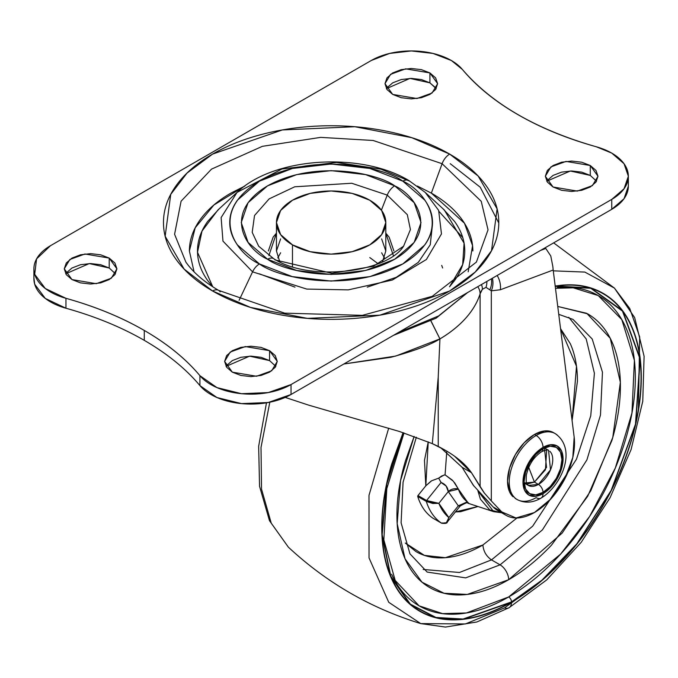 <?xml version="1.0" encoding="UTF-8"?>
<svg xmlns="http://www.w3.org/2000/svg" width="678" height="678" viewBox="0 0 678 678"><rect width="100%" height="100%" fill="white"/><g stroke="black" fill="none" stroke-linecap="round" stroke-linejoin="round"><path stroke-width="1.02" d="M554.307 433.14A38.07 21.976 120 0 0 534.434 434.496L524.136 442.81L515.399 454.582L509.568 468.04L507.517 481.117L509.568 491.83L515.399 498.542L517.119 499.533C524.67 503.415 532.637 502.949 541.01 498.127C561.664 485.804 577.546 449.099 555.189 433.598L553.468 432.606L544.739 430.911L534.434 434.496L536.154 435.488A9.721 5.61 60 0 1 543.027 447.387A28.349 16.365 -60 0 1 563.071 458.964A28.349 16.365 -60 0 1 543.027 493.677L535.357 496.347L528.848 495.084L524.509 490.084L522.984 482.109L524.509 472.371L528.848 462.354L535.357 453.582L543.027 447.387L550.697 444.726L557.197 445.988L561.545 450.989L563.071 458.964L561.545 468.701L557.197 478.719L550.697 487.49L543.027 493.677A9.721 5.61 60 0 1 541.01 498.127A9.721 5.61 -120 0 0 543.027 493.677A28.349 16.365 -60 0 1 522.984 482.109A28.349 16.365 -60 0 1 543.027 447.387A9.721 5.61 -120 0 0 536.154 435.488A38.07 21.976 120 0 0 512.034 466.693A38.07 21.976 120 0 0 514.738 497.754A38.07 21.976 -60 0 1 512.034 466.693A38.07 21.976 -60 0 1 536.154 435.488L534.434 434.496A38.07 21.976 120 0 0 510.314 465.701A38.07 21.976 120 0 0 513.017 496.762M549.833 451.294A20.247 11.687 -60 0 1 551.273 467.82A20.247 11.687 -60 0 1 538.442 484.423L534.434 482.109L538.442 484.423L528.323 485.423C526.484 482.066 525.891 486.016 526.348 475.117C528.738 464.642 533.849 456.828 541.68 451.675C545.765 449.887 548.061 449.446 548.57 450.353L550.502 469.846L538.442 484.423A6.483 3.737 60 0 1 543.027 492.355A26.73 15.433 120 0 0 561.926 459.625A26.73 15.433 120 0 0 543.027 448.709L535.79 454.548L529.662 462.82L525.569 472.261L524.128 481.448L525.569 488.965L529.662 493.677L535.79 494.872L543.027 492.355L550.256 486.524L556.392 478.253L560.486 468.803L561.926 459.625L560.486 452.099L556.392 447.387L550.256 446.2L543.027 448.709A6.483 3.737 60 0 1 541.68 451.675A6.483 3.737 -120 0 0 543.027 448.709A26.73 15.433 120 0 0 524.128 481.448A26.73 15.433 120 0 0 543.027 492.355A6.483 3.737 -120 0 0 538.442 484.423A20.247 11.687 -60 0 1 527.052 484.482M544.426 447.963L546.544 467.405L534.434 482.109L545.443 469.786L546.705 449.972M541.01 498.127A9.721 5.61 60 0 1 536.154 497.644A38.07 21.976 -60 0 1 514.738 497.754M527.06 483.999L534.434 482.109L528.704 467.345L534.434 482.109L524.179 483.033M536.154 435.488A38.07 21.976 -60 0 1 557.57 435.378A38.07 21.976 120 0 0 536.154 435.488M369.781 200.23A54.672 31.561 180 0 1 385.299 226.791A54.672 31.561 180 0 1 348.602 252.453A54.672 31.561 180 0 1 292.472 244.868L292.472 266.666L292.472 244.868A54.672 31.561 180 0 1 276.955 218.308A54.672 31.561 180 0 1 313.651 192.637A54.672 31.561 180 0 1 369.781 200.23L352.051 193.383L331.127 190.984L310.21 193.383L292.472 200.23L280.616 210.468L276.454 222.545L280.616 234.622L292.472 244.868L310.21 251.708L331.127 254.114L352.051 251.708L369.781 244.868L381.638 234.622L385.799 222.545L381.638 210.468L369.781 200.23M468.193 271.802L472.566 245.673L464.447 223.206L431.352 193.12L442.107 163.712A12.145 7.017 -60 0 1 449.675 154.101L411.741 137.676L354.84 126.727L282.311 129.947L212.578 154.101L187.043 173.059L170.737 194.366L165.152 236.232L184.119 269.09L212.578 290.989C228.3 300.066 246.428 307.066 266.971 311.973C287.506 316.889 308.897 319.346 331.127 319.346C353.357 319.346 374.748 316.889 395.291 311.973C415.826 307.066 433.954 300.066 449.675 290.989C465.396 281.912 477.515 271.446 486.024 259.589C494.533 247.733 498.788 235.385 498.788 222.545C498.788 209.714 494.533 197.366 486.024 185.501C477.515 173.644 465.396 163.178 449.675 154.101C433.954 145.024 415.826 138.032 395.291 133.117C374.748 128.21 353.357 125.752 331.127 125.752C308.897 125.752 287.506 128.21 266.971 133.117C246.428 138.032 228.3 145.024 212.578 154.101C196.857 163.178 184.738 173.644 176.229 185.501C167.72 197.366 163.474 209.714 163.474 222.545C163.474 235.385 167.72 247.733 176.229 259.589C184.738 271.446 196.857 281.912 212.578 290.989A12.145 7.017 -60 0 1 218.621 290.37A12.145 7.017 120 0 0 212.578 290.989L250.513 307.422L307.414 318.372L379.943 315.151L449.675 290.989L475.21 272.039L491.525 250.733L497.101 208.858L478.134 176L449.675 154.101A12.145 7.017 120 0 0 442.107 163.712L481.236 201.324L488.033 229.85L476.397 262.089L432.233 296.337L362.366 315.346L284.667 313.151L218.647 290.387C204.086 281.87 193.154 272.437 185.865 262.089L174.585 234.274L181.094 201.197L211.519 169.119L262.378 146.329L320.66 137.371L373.197 140.49L442.107 163.712L431.352 193.12L417.428 186.069M596.538 181.212L590.275 175.433L590.275 165.508L597.979 176.255L592.386 185.628L577.292 191.103L553.045 187.001L561.587 190.298L571.664 191.45L581.732 190.298L590.275 187.001L595.979 182.068L597.979 176.255L595.979 170.441L590.275 165.508L581.732 162.22L571.664 161.059L561.587 162.22L553.045 165.508L547.341 170.441L545.341 176.255L547.341 182.068L553.045 187.001L545.341 176.255L550.934 166.89L566.028 161.415L590.275 165.508L590.275 175.433L570.325 171L546.782 181.212M435.623 87.784L429.92 82.852L429.92 72.927L437.624 83.674L432.03 93.047L416.936 98.522L392.689 94.42L401.232 97.717L411.309 98.878L421.377 97.717L429.92 94.42L435.623 89.496L437.624 83.674L435.623 77.86L429.92 72.927L421.377 69.639L411.309 68.478L401.232 69.639L392.689 72.927L386.985 77.86L384.985 83.674L386.985 89.496L392.689 94.42L384.985 83.674L390.579 74.309L405.673 68.834L429.92 72.927L429.92 82.852L409.97 78.419L386.426 88.64M275.827 366.374L269.564 360.594L269.564 350.67L277.268 361.416L271.675 370.79L256.581 376.265L232.334 372.163L240.876 375.459L250.953 376.612L261.022 375.459L269.564 372.163L275.268 367.23L277.268 361.416L275.268 355.603L269.564 350.67L261.022 347.373L250.953 346.221L240.876 347.373L232.334 350.67L226.63 355.603L224.63 361.416L226.63 367.23L232.334 372.163L224.63 361.416L230.223 352.051L245.317 346.568L269.564 350.67L269.564 360.594L249.614 356.162L226.071 366.374M115.472 273.793L109.209 268.013L109.209 258.089L116.913 268.835L111.319 278.209L96.225 283.684L71.978 279.582L80.521 282.879L90.598 284.031L100.666 282.879L109.209 279.582L114.913 274.649L116.913 268.835L114.913 263.022L109.209 258.089L100.666 254.801L90.598 253.64L80.521 254.801L71.978 258.089L66.275 263.022L64.274 268.835L66.275 274.649L71.978 279.582L64.274 268.835L69.868 259.471L84.962 253.996L109.209 258.089L109.209 268.013L89.259 263.581L65.715 273.793M398.079 332.678L438.581 315.956L467.549 292.574L438.581 315.956L398.079 332.678M279.794 261.835L276.454 250.979L279.785 261.835M258.674 246.216L252.199 232.334L254.521 215.519L269.158 198.874L294.735 186.789L351.729 183.255L387.248 195.103L407.317 214.672L410.419 229.545L403.579 246.216C387.138 272.556 309.134 282.04 273.641 258.64L258.674 246.216L252.199 232.334L254.521 215.519L269.158 198.874L294.735 186.789L351.729 183.255L387.248 195.103L381.409 210.155L387.248 195.103L407.317 214.672L410.419 229.545L403.579 246.216L373.493 266.259L332.008 273.327L275.005 259.911A12.145 7.017 -60 0 0 273.615 258.623A12.145 7.017 120 0 0 267.564 259.242C283.607 271.454 346.78 285.904 394.689 259.242C440.87 231.579 415.834 195.111 394.689 185.848A12.145 7.017 120 0 0 387.248 195.103A12.145 7.017 -60 0 1 394.689 185.848L365.527 174.602L331.127 170.653L296.727 174.602L267.564 185.848L248.08 202.688L241.241 222.545L248.08 242.41L267.564 259.242L296.727 270.497L331.127 274.446L365.527 270.497L394.689 259.242L414.173 242.41L421.021 222.545L414.173 202.688L394.689 185.848C378.655 173.644 315.482 159.186 267.564 185.848C221.384 213.511 246.419 249.987 267.564 259.242A12.145 7.017 -60 0 1 273.615 258.623M276.454 233.181L268.878 255.623M402.817 181.162C426.665 191.603 454.896 232.74 402.817 263.937C348.78 294.006 277.531 277.709 259.437 263.937A12.145 7.017 120 0 0 252.572 271.853L306.736 289.074L348.28 289.87L392.316 280.039L426.403 259.488L441.471 233.91L438.632 210.35L425.208 192.399L438.632 210.35L441.471 233.91L426.403 259.488L392.316 280.039L348.28 289.87L306.736 289.074L252.572 271.853L239.097 300.329L252.572 271.853L222.969 241.131L221.121 217.579L237.046 192.399L282.048 168.966L336.635 162.449L380.943 169.178L409.681 181.153A12.145 7.017 -60 0 0 408.868 180.543A12.145 7.017 120 0 0 402.817 181.162A12.145 7.017 -60 0 1 408.868 180.543C361.111 151.643 273.581 156.999 237.046 192.399L221.121 217.579L222.969 241.131L252.572 271.853A12.145 7.017 -60 0 1 259.437 263.937C235.588 253.496 207.358 212.358 259.437 181.162C313.482 151.092 384.723 167.39 402.817 181.162L424.792 200.146C429.937 207.315 432.505 214.782 432.505 222.545C432.505 230.308 429.937 237.775 424.792 244.944L402.817 263.937L369.925 276.624L331.127 281.082L292.328 276.624L259.437 263.937L237.461 244.944C232.317 237.775 229.749 230.308 229.749 222.545C229.749 214.782 232.317 207.315 237.461 200.146L259.437 181.162L292.328 168.475L331.127 164.017L369.925 168.475L402.817 181.162M442.929 208.688L454.591 221.46C461.371 230.91 464.761 240.749 464.761 250.979C464.761 261.216 461.371 271.056 454.591 280.506L449.531 286.777L462.667 264.606L464.083 243.182L444.302 209.951L425.208 192.399L408.885 180.56M244.826 186.069L213.909 204.985L195.196 227.816L189.391 251.013L194.061 271.802M462.76 237.588L439.191 211.646M33.908 279.166A56.698 32.73 0 0 0 65.952 308.236L65.952 298.312A56.698 32.73 180 0 1 33.908 269.251A56.698 32.73 180 0 1 50.503 245.69L371.213 60.528A56.698 32.73 180 0 1 451.395 60.528L462.362 69.444C476.481 86.335 495.033 101.412 518 114.675C540.976 127.939 567.088 138.643 596.343 146.787A56.698 32.73 180 0 1 611.751 153.109L624.04 163.729L628.353 176.255L624.04 188.781L611.751 199.4L291.04 384.562L268.2 392.596L241.521 393.698L216.935 387.604L199.925 375.688L199.925 385.604C185.772 368.722 167.22 353.636 144.27 340.348L144.27 330.432C167.22 343.712 185.772 358.798 199.925 375.688C185.806 358.789 167.254 343.695 144.27 330.432C121.303 317.168 95.2 306.464 65.952 298.312L45.273 288.497L34.697 274.302L36.578 258.894L50.503 245.69L371.213 60.528L389.613 53.435L411.309 50.943L433.005 53.435L451.395 60.528A56.698 32.73 180 0 1 462.362 69.444C491.948 103.929 536.612 129.718 596.343 146.787L611.751 153.109A56.698 32.73 180 0 1 628.353 176.255A56.698 32.73 180 0 1 611.751 199.4L611.751 209.324L291.04 394.486L291.04 384.562L611.751 199.4L611.751 209.324L291.04 394.486L268.2 402.52L241.521 403.613L216.935 397.528L199.925 385.604A287.523 166 0 0 0 144.27 340.348A287.523 166 0 0 0 65.952 308.236L45.273 298.422L34.697 284.226L33.9 277.853M432.149 227.537L430.242 244.766L418.301 262.352L396.223 277.336L367.264 287.15M294.989 287.15L259.437 273.853M628.353 186.179L624.04 198.705L611.751 209.324A56.698 32.73 0 0 0 628.353 186.179L628.353 176.255M590.275 175.433L581.732 172.136L571.664 170.983L561.587 172.136L553.045 175.433L547.341 180.365M436.183 88.64L429.92 82.852L421.377 79.555L411.309 78.402L401.232 79.555L392.689 82.852L386.985 87.784M269.564 360.594L261.022 357.298L250.953 356.136L240.876 357.298L232.334 360.594L226.63 365.518M109.209 268.013L100.666 264.717L90.598 263.556L80.521 264.717L71.978 268.013L66.275 272.937M144.27 340.348C121.277 327.11 95.174 316.406 65.952 308.236L65.952 298.312C95.174 306.49 121.277 317.194 144.27 330.432L144.27 340.348M199.925 385.604A56.698 32.73 0 0 0 291.04 394.486L291.04 384.562A56.698 32.73 180 0 1 199.925 375.688L199.925 385.604M185.865 262.089L174.585 234.274L181.094 201.197L211.519 169.119L262.378 146.329L320.66 137.371L373.197 140.49L442.107 163.712L481.236 201.324L488.033 229.85L476.397 262.089M431.352 193.12C444.641 200.79 454.879 209.646 462.074 219.672C469.269 229.689 472.863 240.131 472.863 250.979M189.391 250.979C189.391 240.131 192.984 229.689 200.179 219.672C207.375 209.646 217.613 200.79 230.901 193.12L244.877 186.035M219.325 208.688L207.663 221.46C200.883 230.91 197.493 240.749 197.493 250.979C197.493 261.216 200.883 271.056 207.663 280.506L212.722 286.777M237.046 192.399L217.952 209.951L202.01 231.088L197.51 252.275L212.756 286.794M393.376 255.623L385.799 233.181M385.799 233.164L389.121 237.114L393.893 250.979M268.361 250.979L273.141 237.114L276.454 233.164M280.616 238.902L276.454 250.979L276.454 222.545M385.799 222.545L385.799 250.979L382.468 261.835L385.799 250.979L381.638 238.902M498.779 222.986L480.236 187.213L450.243 163.695M218.621 290.37A12.145 7.017 -60 0 1 220.147 291.854M509.034 607.734A12.145 7.017 -120 0 0 511.526 602.183A12.145 7.017 60 0 1 509.034 607.734A12.145 7.017 60 0 1 504.534 607.895L465.413 623.946L420.733 623.591C370.756 608.251 326.635 582.775 288.362 547.163L271.259 523.204L261.53 489.135L261.013 447.412L269.819 402.207L261.013 447.412L261.53 489.135L271.259 523.204L288.362 547.163L269.48 520.687L259.555 486.321L258.649 446.285L266.471 402.817M420.733 623.591L388.748 602.293L369.027 557.901L368.993 495.364L388.68 428.182L368.993 495.364L369.027 557.901L388.748 602.293L420.733 623.591L445.446 627.057L476.82 621.997L509.009 607.742L546.739 579.885L581.224 542.298L610.047 497.771L631.082 449.59L642.761 401.3L644.1 356.281L634.659 317.584L614.429 288.099L584.834 272.073L553.282 270.844L584.834 272.073L614.429 288.099L629.777 308.532L639.676 336.898L638.396 410.665M403.071 432.649L391.647 464.227C385.062 486.38 381.765 507.398 381.765 527.264C381.765 547.138 385.062 564.35 391.647 578.902C398.232 593.453 407.605 604.242 419.775 611.268C431.937 618.294 445.971 621.023 461.871 619.446C477.77 617.87 494.321 612.115 511.526 602.183L463.032 619.328L435.801 617.743L410.148 604.403L390.621 576.563L381.934 534.832L386.536 484.262L403.096 432.649M403.274 432.717L386.757 484.228L382.172 534.696L390.85 576.351L410.334 604.132L435.937 617.446L463.125 619.022L511.526 601.911A4.051 2.339 -120 0 0 508.661 596.954L466.439 612.963L442.59 613.624L419.097 605.827C430.979 612.683 444.675 615.344 460.192 613.81C475.71 612.268 491.864 606.649 508.661 596.954C525.458 587.258 541.62 574.215 557.138 557.833C572.656 541.459 586.351 522.975 598.225 502.406C610.107 481.838 619.26 460.735 625.684 439.107C632.116 417.47 635.328 396.961 635.328 377.57C635.328 358.17 632.116 341.373 625.684 327.16C619.26 312.956 610.107 302.422 598.225 295.566C586.351 288.709 572.656 286.048 557.138 287.582M414.156 436.42L400.529 480.651L397.172 523.628L405.063 558.833L421.996 582.173L444.005 593.25L467.269 594.437L508.661 579.715A12.145 7.017 -120 0 0 500.076 564.842L465.693 577.876L427.14 572.062L409.953 553.816L401.096 522.806L403.079 482.177L416.343 437.208M558.748 314.346L573.012 319.406L592.208 339L602.462 372.222L600.479 415.063L586.919 459.854L542.417 529.891L500.076 564.842L491.482 559.884L532.645 526.213L576.47 459.209L590.75 415.809L594.394 373.29L586.207 338.958L568.766 317.279L586.207 338.958L594.394 373.29L590.75 415.809L576.47 459.209L532.645 526.213L491.482 559.884C486.304 556.257 483.439 551.299 482.889 545.002L516.975 517.984L482.889 545.002C483.439 551.299 486.304 556.257 491.482 559.884L459.464 572.486L423.174 569.461L459.464 572.486L491.482 559.884L500.076 564.842L465.693 577.876L427.14 572.062M560.545 328.644L570.249 343.593C575.046 354.204 577.444 366.747 577.444 381.222L572.088 420.572L576.495 366.298L560.545 328.686M501.61 512.754L493.618 511.644L477.897 490.779M446.768 451.879L445.065 474.829L453.353 481.219L458.396 489.143A65.105 37.587 120 0 0 467.328 501.839L469.032 503.534L467.99 503.237L467.328 501.839L458.311 505.839L448.861 517.594L438.835 503.33L448.285 491.575L458.311 505.839L448.861 517.594A88.284 50.969 -60 0 1 438.835 503.33L448.285 491.575L446.149 486.05L441.047 482.516L438.666 478.151L431.598 480.795L425.818 485.821L428.233 441.853L424.479 460.362L425.818 485.821L417.987 495.559L425.818 485.821L431.005 481.168M444.031 475.049L438.666 478.151L441.725 475.964L445.065 474.829L452.412 480.21M477.88 490.77L480.431 499.203L489.745 509.915L501.618 512.754M455.43 511.915L460.565 511.712L477.956 506.508L455.438 511.907M405.308 543.061L416.029 551.621C424.894 556.74 435.123 558.731 446.709 557.579C458.294 556.435 470.354 552.239 482.889 545.002L445.344 557.697L424.394 555.375L405.291 543.01M445.395 523.391L447.31 522.018C447.336 523.289 445.446 523.687 441.632 523.221A0.814 0.466 -60 0 1 441.624 523.213L433.03 518.246A0.814 0.466 120 0 0 433.047 518.263A96.378 55.647 -60 0 1 417.724 496.474A0.814 0.466 -60 0 1 417.987 495.559L426.581 500.517L441.047 482.516L426.581 500.517L433.013 502.856L438.835 503.33L432.844 503.474L426.318 501.432L417.724 496.474A96.378 55.647 120 0 0 433.03 518.246L441.624 523.213A96.378 55.647 -60 0 1 426.318 501.432A96.378 55.647 120 0 0 441.624 523.213L446.37 522.721L448.861 517.594L446.844 522.535M573.012 319.406L592.208 339L602.462 372.222L600.479 415.063L586.919 459.854L542.417 529.891L500.076 564.842A12.145 7.017 60 0 1 508.661 579.715L562.121 533.128L590.775 490.796L612.776 437.429L620.353 382.324L610.251 338.322L586.741 313.321L557.757 306.448L587.673 313.846C598.149 319.897 606.225 329.186 611.895 341.72C617.565 354.255 620.404 369.078 620.404 386.189C620.404 403.291 617.565 421.385 611.895 440.471L587.673 496.313L551.426 545.214C537.73 559.664 523.484 571.164 508.661 579.715C493.847 588.275 479.592 593.225 465.905 594.581C452.218 595.937 440.132 593.597 429.657 587.546C419.174 581.495 411.105 572.207 405.436 559.672C399.766 547.138 396.927 532.315 396.927 515.204C396.927 498.093 399.766 479.999 405.436 460.921L414.139 436.412M391.638 574.232C398.071 588.436 407.224 598.971 419.097 605.827L395.198 580.444L383.833 539.849L386.807 488.635L404.012 432.954M555.477 288.294L573.207 287.819L598.225 295.566L621.811 319.626L634.396 360.425L631.955 413.029L615.31 468.032L589.546 516.56L560.664 554.036L508.661 596.954A4.051 2.339 60 0 1 511.526 601.911L541.968 580.148L576.851 543.79L611.183 490.355L635.498 424.114L639.964 358.848L622.48 311.117L590.75 288.277L555.223 286.319L561.096 285.548C576.961 283.98 590.97 286.701 603.115 293.71C615.26 300.718 624.624 311.49 631.193 326.025C637.769 340.551 641.057 357.73 641.057 377.57C641.057 397.401 637.769 418.377 631.193 440.497C624.624 462.616 615.26 484.194 603.115 505.229C590.97 526.264 576.961 545.163 561.096 561.909C545.222 578.665 528.704 591.996 511.526 601.911C494.347 611.836 477.829 617.573 461.955 619.15C446.09 620.717 432.081 617.997 419.936 610.988C407.792 603.971 398.435 593.208 391.859 578.673C385.282 564.147 382.002 546.968 382.002 527.128C382.002 507.297 385.282 486.321 391.859 464.201L403.257 432.708M511.526 602.183C528.738 592.25 545.29 578.893 561.181 562.104C577.08 545.324 591.114 526.399 603.284 505.322C615.446 484.253 624.828 462.633 631.413 440.471C637.998 418.318 641.286 397.3 641.286 377.434C641.286 357.56 637.998 340.348 631.413 325.796C624.828 311.244 615.446 300.447 603.284 293.43C591.114 286.404 577.08 283.675 561.181 285.252L555.189 286.04L590.792 287.955L622.616 310.778L640.185 358.56L635.744 423.945L611.395 490.355L576.995 543.917L542.036 580.368L511.526 602.183M504.534 607.895L538.866 583.063M544.968 577.563L545.485 577.08M636.523 419.385L636.684 418.699M459.726 506.161L458.311 505.839L448.285 491.575A8.102 5.933 160.4 0 1 458.396 489.143L467.328 501.839L458.311 505.839L460.125 506.051C465.845 502.737 468.49 501.805 468.04 503.254L467.803 503.178M447.31 522.018L448.861 517.594L446.378 522.721M441.624 523.213L442.327 522.924L441.624 523.213L433.047 518.263A0.814 0.466 120 0 0 433.064 518.263M426.318 501.432L438.835 503.33L426.581 500.517L426.318 501.432A0.814 0.466 -60 0 1 426.581 500.517L417.987 495.559A0.814 0.466 120 0 0 417.724 496.474L426.318 501.432M454.641 482.736L458.396 489.143L448.285 491.575C447.734 487.084 445.319 484.058 441.047 482.516L440.708 481.6M442.624 267.979L441.709 265.403M538.324 484.346L537.773 484.787M473.905 486.058L462.082 467.286L471.481 472.719L480.109 486.762L480.109 293.828L482.397 289.277L486.007 287.345L491.313 290.82L491.313 500.94L491.313 290.82L500.347 289.769L553.18 270.022L574.164 437.132A56.698 32.73 -60 0 1 534.434 512.526A56.698 32.73 -60 0 1 506.186 515.39A56.698 32.73 -60 0 1 501.737 511.89L493.143 506.932A56.698 32.73 120 0 0 497.593 510.432M454.523 456.167L471.481 472.719L484.533 493.313M491.313 500.94L484.084 492.728L480.109 486.762L480.109 293.828A40.494 23.383 180 0 1 482.397 289.277L486.007 287.345A16.196 14.416 -83 0 0 486.88 281.412A16.196 14.416 97 0 1 486.007 287.345L491.313 290.82L500.347 289.769A16.196 10.831 -110.5 0 0 497.169 275.471A16.196 10.831 69.5 0 1 500.347 289.769L553.18 270.022L574.164 437.132L572.825 457.421L564.613 479.287L551.002 498.822L534.434 512.526L516.034 517.984L501.737 511.89L491.313 500.94L501.737 511.89L493.143 506.932L473.329 485.304L462.082 467.286L440.912 447.836M440.675 447.717L462.082 467.286L471.481 472.719C464.82 463.091 453.735 454.328 438.225 446.446L438.225 377.01L432.31 443.632L438.225 377.01L439.937 338.898A151.457 87.445 0 0 0 480.109 293.828A151.457 87.445 180 0 1 439.937 338.924L438.225 377.01L438.225 446.446A445.454 257.182 -60 0 0 432.31 443.632L399.596 431.53L308.643 405.13L285.226 397.418L308.643 405.13L399.596 431.53L432.31 443.632L445.37 450.302M378.095 263.734L369.781 257.572M277.794 257.911L280.616 252.792M381.638 252.792L384.46 257.911M540.569 250.419L545.79 248.462L550.782 256.004L552.824 266.403M430.937 321.016L439.937 338.924C430.394 344.882 414.055 351.009 390.918 357.281L343.839 364.001L395.732 356.069L439.937 338.898L431.115 321.186M545.036 247.834L545.79 248.462L540.578 250.411M498.288 510.831L493.143 506.932L482.719 495.982M480.109 293.828A16.196 13.009 -162.4 0 0 477.77 286.675A16.196 13.009 17.6 0 1 480.109 293.828M482.397 289.277A16.196 12.263 -145 0 0 481.482 284.531A16.196 12.263 35 0 1 482.397 289.277M489.787 289.862A16.196 13.552 -69.6 0 0 491.372 278.819A16.196 13.552 110.4 0 1 489.787 289.862M550.782 256.004L545.79 248.462M553.18 270.022L552.824 266.454M491.313 290.82A16.196 12.967 -79.1 0 0 492.381 278.234A16.196 12.967 100.9 0 1 491.313 290.82M548.57 450.353L544.561 448.039M528.323 485.423L524.314 483.109M467.625 292.532L436.14 318.168L393.359 335.407M33.9 268.835L33.9 278.76M493.618 511.644L467.879 503.203M553.646 242.868L614.429 288.099M460.125 506.076L447.277 522.06M497.499 510.373L506.085 515.331"/></g></svg>
